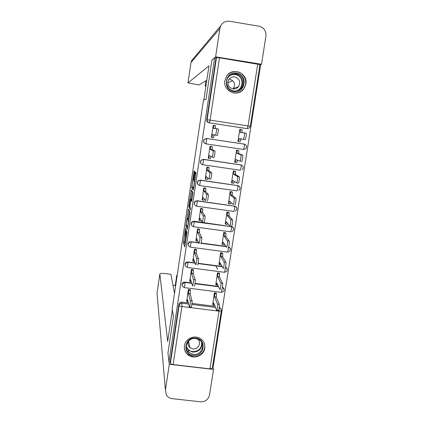 <?xml version="1.0" encoding="UTF-8"?>
<svg xmlns="http://www.w3.org/2000/svg" width="423" height="423" viewBox="0 0 423 423"><rect width="100%" height="100%" fill="white"/><g stroke="black" fill="none" stroke-linecap="round" stroke-linejoin="round"><path stroke-width="0.63" d="M185.602 227.796L183.381 242.781L184.761 246.863L187.109 231.513L185.792 237.271L186.342 229.62L184.93 234.955L185.602 227.796M184.433 345.808C184.01 349.202 185.031 352.079 187.495 354.432C193.057 359.904 203.912 356.007 204.785 348.245C205.245 344.174 203.791 340.959 200.423 338.596C194.554 334.53 185.237 338.723 184.433 345.808M224.846 80.619C222.752 91.082 237.414 97.692 243.6 89.131L245.874 83.96C248.127 73.036 232.248 66.623 226.543 76.214L224.846 80.619M194.554 172.706L194.649 171.368L194.168 170.897L193.887 172.039L191.608 187.87L193.279 190.16L193.57 189.018L195.828 173.98L195.928 172.626L195.315 172.013L194.072 179.526L193.972 180.875L194.294 181.293C194.569 181.953 193.538 188.584 193.253 187.997L192.132 186.485C191.873 185.845 192.872 179.41 193.147 179.923L193.612 179.003L194.554 172.706M194.776 180.986L193.972 180.875L194.77 181.007M168.936 361.75L167.957 352.972L173.419 316.563L172.187 308.838L203.442 100.177L206.038 99.331L211.918 60.145L214.673 57.782L168.936 361.75L170.231 361.898L170.4 363.331L179.119 305.475C179.511 303.931 180.521 303.185 182.133 303.228L188.616 304.042M188.441 209.073L185.919 225.866L187.384 229.403L190.001 212.06L188.441 209.073M188.859 205.562L191.296 190.038L192.957 192.402L192.851 193.787L191.608 201.311L190.942 200.222L190.667 201.322L189.932 206.879L190.62 208.121L190.35 209.887L188.764 206.937L188.859 205.562L189.255 205.62M246.926 128.587L209.396 122.85C207.788 122.437 207.032 121.396 207.117 119.72L216.476 57.618L219.495 57.808L259.992 64.619L250.305 126.313L248.031 125.927L257.734 64M212.531 366.852L213.155 366.926L260.563 65.211L259.912 65.105M214.673 57.782L216.021 57.999L216.476 57.618M170.231 361.898L178.897 304.375C179.289 302.842 180.288 302.101 181.895 302.144L188.341 302.953M191.979 303.413L215.021 306.315M212.283 368.222L209.961 368.867L173.123 364.563C171.532 364.319 170.622 363.907 170.4 363.331M216.269 293.34L216.312 293.065L214.366 292.816L212.743 304.338M190.244 290.093L190.297 289.744L188.341 289.491L186.744 301.06M193.306 269.959L193.353 269.641L191.386 269.388L189.79 281.02M219.389 273.3L217.48 272.798L215.852 284.383M217.528 269.292L215.804 265.898M196.383 249.707L196.425 249.427L194.458 249.163L192.851 260.864M222.535 253.144L220.616 252.663L218.982 264.317M199.482 229.335L197.546 228.817L195.934 240.592M225.697 232.867L223.767 232.407L222.133 244.129M202.596 208.84L200.65 208.354L199.037 220.203M228.875 212.473L226.934 212.029L225.306 223.825M205.731 188.224L203.77 187.77L202.168 199.688M232.074 191.957L230.128 191.534L228.505 203.405M208.883 167.487L206.916 167.064L205.329 179.056M235.288 171.32L233.332 170.918L231.481 182.826L231.746 182.863M212.055 146.622L210.072 146.231L208.248 158.265L208.55 158.308M238.524 150.556L236.563 150.176L234.696 162.157L235.061 162.21M215.238 125.663L213.255 125.277L211.415 137.38L212.981 137.575M241.776 129.697L239.809 129.311L237.932 141.367L239.323 141.531M205.345 143.698C203.484 142.699 203.077 141.271 204.135 139.416L206.625 138.448L244.404 144.174L244.325 146.903L243.505 149.467L205.964 143.868M201.528 164.224C200.169 163.003 200.031 161.649 201.11 160.164L203.468 159.334L241.136 164.981L241.057 167.772L240.253 170.242L202.818 164.769M197.964 184.587C196.97 183.27 197.033 181.99 198.154 180.764L200.333 180.103L237.848 185.607C239.418 185.998 240.153 187.003 240.063 188.626M194.596 204.885C193.834 203.489 194.062 202.268 195.273 201.216L197.213 200.745L234.628 206.165C236.193 206.551 236.928 207.545 236.838 209.163M191.355 225.136C190.747 223.635 191.133 222.44 192.502 221.541L194.115 221.261L231.429 226.601C232.988 226.982 233.723 227.971 233.633 229.573M188.193 245.329C187.696 243.669 188.256 242.485 189.864 241.766L198.625 242.686M201.142 243.024L225.908 246.36M185.078 265.454C184.692 263.577 185.448 262.403 187.352 261.932L195.056 262.873M198.123 263.28L222.096 266.437M182.006 285.493C181.747 283.347 182.715 282.22 184.92 282.099L191.645 282.966M195.066 283.41L218.49 286.424M219.336 224.936L219.294 225.2M241.707 90.818L241.396 91.204M241.792 129.612L239.793 129.385M215.254 125.578L214.329 125.525M244.88 144.306L244.124 144.074M242.041 165.308L240.877 164.833M239.122 186.205L237.647 185.47M236.129 206.969L234.432 205.985M233.094 227.585L231.238 226.379M229.932 247.878L228.658 246.805M226.881 268.224L225.602 266.998M223.82 288.428L222.482 287.043M216.021 57.999L206.72 119.725C206.636 121.385 207.392 122.421 208.983 122.834M220.843 308.875L219.326 306.95M185.655 235.384L184.629 242.945L185.211 244.631M189.345 210.807L188.209 218.411M186.337 223.402L186.263 224.386L187.558 227.426L187.749 226.691L188.367 220.304L187.447 218.305L186.337 223.402M188.61 218.464L189.033 219.183M191.862 200.354L190.942 200.222L191.006 199.778M191.085 199.244L192.259 191.408M190.63 208.238L190.012 207.111L188.764 206.937L190.012 207.111M190.271 199.127C190.006 198.498 189.012 204.991 189.266 205.663L189.641 206.361L189.916 205.277L190.646 199.746L190.271 199.127L191.471 199.296M191.92 199.973L190.641 199.725L191.915 199.926M191.529 199.302L191.905 199.905M195.764 173.282L195.87 172.558M192.872 187.484L193.57 189.002M216.142 293.044L216.47 293.811L216.322 297.247L214.625 297.031L214.778 293.594L214.456 292.832M212.621 304.026L213.007 305.02L213.705 302.953L216.571 310.26C216.994 311.455 217.993 305.015 217.522 304.095L214.625 297.031M216.322 297.247L219.288 304.317C219.764 305.242 218.77 311.677 218.331 310.482L216.788 310.286M186.643 300.658L186.908 301.721L187.5 299.643L189.33 306.844C189.594 308.029 190.572 301.557 190.265 300.653L188.404 293.694L188.647 290.257L190.35 290.474L190.112 293.911L192.042 300.875C192.359 301.784 191.381 308.251 191.106 307.066L189.483 306.865M190.139 289.723L190.35 290.474M188.441 289.506L188.647 290.257M188.404 293.694L190.112 293.911M219.257 273.031L219.606 273.729L219.468 277.097L217.766 276.875L217.908 273.507L217.565 272.809M215.725 284.097L216.116 284.975C216.317 285.202 216.544 284.552 216.809 283.024L219.833 289.337C220.267 290.495 221.287 284.018 220.801 283.161L217.766 276.875M219.468 277.097L222.572 283.389C223.064 284.251 222.043 290.723 221.599 289.565M217.945 285.245L216.28 284.996M222.387 252.896L222.768 253.53L222.63 256.824L220.922 256.597L221.065 253.303L220.69 252.674M218.844 264.052L219.257 264.83L219.986 262.588L223.117 268.304C223.566 269.329 224.587 262.932 224.105 262.107L220.922 256.597M222.63 256.824L225.882 262.339C226.374 263.164 225.348 269.567 224.893 268.536M221.224 264.846L219.394 264.846M172.378 310.038L167.677 341.424L159.852 273.988L157.023 293.181L165.435 390.022L169.311 364.277L169.031 361.76M177.232 275.14L176.798 275.082L177.068 276.261M165.435 390.022L166.313 394.802C167.64 397.012 169.628 398.297 172.272 398.656L200.375 401.797C205.25 401.871 208.296 399.608 209.507 394.997L213.525 369.438L169.311 364.277M174.493 293.435L170.908 274.315L164.716 273.517C161.856 273.2 160.232 273.332 159.852 273.914L159.852 273.988M175.482 286.852L175.228 285.594L172.97 285.303M175.228 285.594L176.798 275.082M213.525 369.438L212.79 366.884M206.043 99.299L203.912 100.024M203.849 100.013L208.967 65.866L187.976 82.897L199.096 84.96L206.815 80.201M194.702 58.115L191.513 60.827L220.716 25.824C222.704 22.356 225.655 20.833 229.562 21.261L258.982 26.189C263.931 27.553 266.247 30.868 265.93 36.124L261.509 64.259L259.928 64.999M220.716 25.824L219.881 28.473L215.608 56.825L261.509 64.259M205.895 80.767L205.123 85.911L205.943 86.038M232.719 80.65L227.833 82.776M205.123 85.911L206.038 85.42M215.608 56.825L212.32 59.802M193.221 355.257C181.864 354.352 184.602 336.306 195.865 338.083C207.228 339.05 204.425 357.017 193.221 355.257M195.717 338.511C188.071 337.221 182.932 347.764 188.896 352.475L193.274 354.4C201.443 355.769 206.276 343.984 199.238 339.801L195.717 338.511M188.552 341.07C187.511 343.598 187.971 345.787 189.922 347.648L192.914 348.933C198.45 349.863 201.967 342.059 197.425 338.908M184.322 347.077C184.407 349.832 185.459 352.148 187.474 354.03L193.031 356.526C200.666 357.736 207.328 348.98 203.828 342.307M188.24 341.858L188.732 341.995M233.803 91.606C222.07 90.236 225.025 70.757 236.658 73.073C248.391 74.511 245.372 93.895 233.803 91.606M236.457 73.808C232.994 73.401 230.212 74.622 228.119 77.467C224.523 82.416 227.844 90.242 233.819 90.95C237.012 91.342 239.661 90.289 241.76 87.799C245.869 82.966 242.702 74.559 236.457 73.808M229.123 79.149L229.784 79.217C234.379 80.93 235.574 84.013 233.364 88.46L232.941 88.946M234.733 76.907C232.327 76.626 230.392 77.467 228.917 79.424C226.844 84.077 228.161 87.249 232.883 88.941C235.151 89.211 237.023 88.46 238.498 86.678C240.835 81.977 239.582 78.72 234.733 76.907M233.348 92.938L233.591 92.975C237.52 93.457 240.787 92.172 243.389 89.137C248.565 83.162 244.658 72.634 236.869 71.693C232.719 71.196 229.335 72.613 226.723 75.95M189.678 280.655L189.959 281.602L190.567 279.434L192.523 285.832C192.793 286.968 193.792 280.465 193.47 279.624L191.476 273.454L191.709 270.07L193.422 270.302L193.195 273.676L195.252 279.857C195.585 280.698 194.585 287.201 194.3 286.059M193.189 269.62L193.417 270.297L191.714 270.08M191.487 269.398L191.709 270.07M191.476 273.454L193.195 273.676M192.729 260.536L193.031 261.366L193.655 259.103L195.738 264.703C196.029 265.713 197.023 259.283 196.7 258.474L194.569 253.086L194.792 249.771L196.505 249.998L196.288 253.319L198.487 258.712C198.821 259.521 197.827 265.951 197.525 264.941M196.256 249.401L196.505 249.998M194.548 249.173L194.792 249.771L196.515 250.019M194.569 253.086L196.288 253.319M225.528 232.645L225.945 233.21L225.808 236.436L224.1 236.203L224.238 232.978L223.83 232.412M221.98 243.891L222.408 244.557L223.159 242.226L226.427 247.143C226.892 248.042 227.912 241.707 227.431 240.92L224.1 236.203M225.808 236.436L229.208 241.158C229.7 241.951 228.679 248.28 228.203 247.381M224.497 244.24L224.111 244.79L222.53 244.579M228.684 212.272L229.139 212.769L229.007 215.92L227.294 215.682L227.431 212.531L226.987 212.039M225.136 223.614L225.586 224.174L226.347 221.747L229.758 225.85C230.234 226.622 231.254 220.346 230.773 219.595L227.294 215.682M229.007 215.92L232.56 219.844C233.052 220.6 232.026 226.871 231.54 226.094M227.775 223.466L227.288 224.407L225.681 224.185M231.852 191.778L232.354 192.201L232.227 195.289L230.509 195.045L230.641 191.957L230.144 191.534M228.309 203.214L228.774 203.664L229.557 201.142L233.105 204.425C233.596 205.07 234.622 198.858 234.141 198.144L230.509 195.045M232.227 195.289L235.928 198.398C236.42 199.111 235.389 205.324 234.892 204.674M231.069 202.538L230.487 203.907L228.854 203.675M195.801 240.301L196.119 241.01L196.758 238.657L198.974 243.447C199.281 244.325 200.275 237.959 199.947 237.192L197.678 232.602L197.89 229.345L199.608 229.578L199.402 232.835L201.739 237.435C202.078 238.207 201.078 244.568 200.766 243.685M199.339 229.065L199.608 229.578M197.948 241.226L196.209 241.025M197.631 228.832L197.89 229.345M197.678 232.602L199.402 232.835M198.889 219.944L199.228 220.536L199.883 218.083L202.231 222.054C202.554 222.81 203.542 216.507 203.22 215.772L200.809 211.997L201.01 208.798L202.733 209.041L202.538 212.235L205.018 216.021C205.351 216.756 204.357 223.058 204.029 222.302M202.432 208.608L202.733 209.041M201.211 220.33L200.946 220.774L199.302 220.547M200.719 208.365L201.01 208.798M200.809 211.997L202.538 212.235M201.998 199.466L202.358 199.936L203.024 197.393L205.509 200.534C205.842 201.163 206.836 194.913 206.509 194.22L203.955 191.265L204.145 188.135L205.874 188.378L205.689 191.513L208.312 194.474C208.65 195.172 207.656 201.417 207.307 200.788M205.541 188.024L205.874 188.378M204.468 199.217L204.076 200.179L202.411 199.947M203.823 187.775L204.145 188.135M203.955 191.265L205.689 191.513M234.998 171.156L235.59 171.511L235.463 174.53L233.739 174.281L233.871 171.262L233.332 170.934M231.503 182.694L231.989 183.032L232.787 180.415L236.473 182.863C236.98 183.392 238.006 177.226 237.53 176.55L233.739 174.281M235.463 174.53L239.323 176.809C239.815 177.491 238.778 183.651 238.265 183.122L236.542 182.873M234.374 181.467L233.702 183.281L232.042 183.043M205.123 178.866L205.499 179.22L206.186 176.571L208.803 178.876C209.158 179.378 210.146 173.187 209.819 172.526L207.122 170.411L207.302 167.339L209.036 167.593L208.856 170.665L211.627 172.79C211.965 173.451 210.971 179.643 210.612 179.135L208.851 178.881M208.639 167.312L209.036 167.593M207.735 177.935L207.228 179.468L205.541 179.225M206.916 167.064L207.302 167.339M207.122 170.411L208.856 170.665M237.985 150.387L238.847 150.694L238.72 153.649L236.991 153.39L237.123 150.44L236.552 150.223M234.712 162.051L235.22 162.284L236.034 159.566L239.867 161.174C240.386 161.575 241.417 155.458 240.936 154.818L236.991 153.39M238.72 153.649L242.739 155.082C243.225 155.727 242.189 161.84 241.66 161.438L239.904 161.179M237.689 160.259L236.938 162.532L235.251 162.284M208.264 158.144L208.666 158.371L209.364 155.632L212.124 157.081C212.489 157.462 213.483 151.318 213.155 150.694L210.305 149.43L210.48 146.427L212.251 146.733L212.05 149.689L214.963 150.963C215.302 151.587 214.308 157.731 213.932 157.345L212.15 157.086M211.627 146.464L212.214 146.686M211.008 156.494L210.395 158.63L208.687 158.376M210.067 146.268L210.48 146.427M210.305 149.43L212.05 149.689M240.333 129.438L242.12 129.75L242.004 132.595M237.943 141.287L238.466 141.404L239.302 138.591L243.278 139.341C243.807 139.627 244.848 133.552 244.367 132.949L240.264 132.378L240.396 129.491L242.12 129.75M244.288 132.88L246.17 133.219C246.657 133.827 245.62 139.897 245.076 139.611L243.278 139.341M241.02 138.913L240.19 141.663L238.466 141.404M211.431 137.301L211.849 137.406L212.563 134.562L215.46 135.149C215.841 135.413 216.835 129.311 216.507 128.724L213.509 128.322L213.673 125.382L215.413 125.647L215.265 128.523M214.297 134.911L213.583 137.665L211.849 137.406M216.449 128.661L218.326 128.999C218.665 129.586 217.665 135.688 217.279 135.423L215.46 135.149M213.24 125.351L213.673 125.382M206.625 138.448L244.404 144.174C246.821 145.248 247.217 146.818 245.604 148.88L243.505 149.467M246.556 128.555L209.396 122.85L210.072 120.132L248.031 125.927L247.191 128.603L249.438 127.894L250.305 126.313M219.495 57.808L210.072 120.132L206.72 119.725M181.895 302.144L181.901 306.522L173.123 364.563M191.852 304.449L215.455 307.415M209.961 368.867L219.003 311.169L181.901 306.522C180.293 306.273 179.363 305.929 179.119 305.475L178.897 304.375M204.135 139.416L206.799 138.538L205.953 143.868C203.722 143.048 203.162 141.578 204.272 139.458L206.762 138.485L244.346 144.121M203.468 159.334L241.089 164.928M200.333 180.103L237.848 185.607L237.805 188.515L237.023 190.889L199.698 185.549M197.213 200.745L234.628 206.165L234.575 209.136L233.808 211.415L196.589 206.207M194.115 221.261L231.429 226.601L231.365 229.636L230.614 231.825L193.507 226.739M191.032 241.66L198.741 242.945M201.073 243.257L226.088 246.63M228.351 247.407L228.171 250.014L227.437 252.108L190.435 247.154M187.971 261.943L188.066 262.239L195.172 263.175M198.07 263.561L222.265 266.749M225.189 268.388L224.999 270.276C224.735 271.809 224.491 272.475 224.28 272.28L187.384 267.447M184.925 282.099L185.015 282.442L191.751 283.31L185.015 282.442L184.788 285.662L184.084 287.582C181.134 285.356 181.446 283.643 185.01 282.442L184.92 282.099M195.019 283.733L218.654 286.773L195.019 283.733M221.314 292.356C224.587 291.341 224.962 289.665 222.44 287.328L224.127 289.258M221.99 289.242L221.848 290.416C221.583 291.928 221.351 292.568 221.139 292.33L184.349 287.624M187.283 267.431C184.306 265.655 184.359 263.92 187.447 262.234L188.071 262.255L187.283 267.431M225.554 267.225L227.262 269.123M190.35 247.143C187.532 245.668 187.405 243.965 189.964 242.019L191.148 241.945L190.35 247.143M228.589 246.99C229.938 247.476 230.556 248.438 230.45 249.866M193.433 226.733C190.778 225.491 190.503 223.83 192.613 221.758L194.242 221.515L193.433 226.733M196.536 206.202C194.02 205.123 193.639 203.521 195.389 201.39L197.351 200.957L196.536 206.202M199.656 185.544C197.255 184.581 196.795 183.032 198.271 180.891L200.481 180.277L199.656 185.544M202.797 164.769C200.491 163.891 199.973 162.384 201.242 160.248L203.632 159.471L202.797 164.769M219.214 307.891L219.526 307.965C220.822 308.457 221.414 309.387 221.308 310.762M219.177 308.166L219.003 311.169L221.324 310.868C221.43 309.477 220.832 308.51 219.526 307.965L219.283 307.373M185.66 235.384L185.163 235.32M186.305 237.34L185.903 237.287M184.629 242.955L183.386 242.786M184.735 241.528L183.492 241.364M185.919 225.866L186.955 226.009L185.919 225.882M186.321 224.518L186.025 224.481M189.06 210.257L188.177 210.136M188.864 220.325L188.351 220.256M188.7 218.48L187.447 218.305M192.19 191.307L191.022 191.138M189.932 206.398L189.668 206.361M195.823 172.891L195.088 172.785M193.422 179.96L193.147 179.923M194.728 181.298L194.273 181.234M194.977 179.653L194.072 179.526M195.912 173.303L195.024 173.176M192.872 188.071L191.619 187.891M192.211 186.612L191.714 186.543M194.628 172.145L193.887 172.039M216.354 297.052L214.657 296.835M216.47 293.811L214.778 293.594M219.288 304.317L217.522 304.095M188.436 293.499L190.144 293.721M190.265 300.653L192.042 300.875M219.495 276.901L217.792 276.679M219.6 273.718L217.903 273.496L219.606 273.729M220.801 283.161L222.572 283.389L220.801 283.151M222.657 256.629L220.954 256.401M222.752 253.504L221.055 253.277M225.866 262.313L224.095 262.08M159.852 273.914L157.028 293.097L157.224 295.46M219.881 28.473L190.99 62.488L187.986 82.876M191.513 60.827L190.974 62.519L191.513 60.827M202.067 343.148C201.861 348.98 198.762 351.962 192.766 352.1L188.431 350.186L186.268 347.008M186.284 346.067C187.262 349.218 189.419 351.069 192.761 351.624C198.9 351.386 201.861 348.282 201.639 342.318M230.879 74.866L235.489 74.279C241.67 75.024 244.811 83.347 240.74 88.127L237.086 90.818M234.934 91.051C244.076 90.506 244.489 75.638 235.357 74.607C233.078 74.279 231.011 74.818 229.155 76.209M188.066 262.239L187.352 261.932M190.08 281.618L191.281 281.771M191.508 273.258L193.221 273.48M193.47 279.614L195.252 279.846M191.138 241.919L189.864 241.766M193.137 261.382L194.575 261.567M194.601 252.891L196.32 253.118M196.69 258.448L198.477 258.686M225.84 236.235L224.127 236.002M225.924 233.179L224.216 232.941M229.187 241.121L227.405 240.877M229.039 215.725L227.325 215.487M229.113 212.727L227.405 212.489M232.523 219.791L230.741 219.542M232.259 195.088L230.54 194.844M232.317 192.153L230.609 191.91M229.816 201.38L229.525 201.343M235.886 198.334L234.099 198.08M197.71 232.407L199.434 232.639M199.931 237.15L201.723 237.393M200.84 211.796L202.564 212.039M203.193 215.725L204.991 215.973M203.986 191.064L205.715 191.312M206.477 194.157L208.28 194.416M235.495 174.329L233.771 174.08M235.548 171.458L233.829 171.209M233.179 180.679L232.756 180.616M239.265 176.74L237.472 176.481M206.154 176.772L206.466 176.819M207.154 170.21L208.888 170.464M209.782 172.462L211.59 172.727M238.752 153.449L237.023 153.189M238.794 150.641L237.07 150.387M236.79 159.883L236.002 159.767M242.665 155.014L240.872 154.749M209.337 155.833L209.908 155.918M210.337 149.229L212.076 149.488M213.107 150.63L214.916 150.9M242.03 132.441L240.296 132.177M240.999 139.051L239.27 138.792M212.536 134.763L214.276 135.027M213.541 128.121L215.286 128.386M243.325 89.216L243.6 89.131M192.502 221.541L231.455 226.638C234.263 228.224 234.353 229.922 231.725 231.741M195.273 201.216L197.351 200.957L234.665 206.213C237.356 207.619 237.552 209.29 235.241 211.22M198.154 180.764L200.481 180.277L237.89 185.655C240.481 186.924 240.761 188.563 238.725 190.561M201.11 160.164L203.632 159.471L241.136 164.981C243.637 166.139 243.981 167.741 242.173 169.782M188.071 262.255L195.177 263.191M198.07 263.571L222.276 266.76M224.602 272.301C227.78 271.164 228.097 269.477 225.549 267.246M191.148 241.945L198.757 242.971M201.068 243.283L226.104 246.657M228.177 252.108C231.053 250.643 231.185 248.951 228.579 247.016M212.293 368.359L221.324 310.868M184.629 242.945L183.381 242.781M188.859 220.372L188.367 220.304M194.723 181.351L194.294 181.293M192.862 188.05L191.608 187.87M214.593 305.221L213.171 305.041M187.029 301.747L188.071 301.879M222.768 253.53L221.065 253.303M225.882 262.339L224.105 262.107M187.976 82.897L190.974 62.519M189.922 347.648L188.542 341.091M188.896 352.475L188.431 350.186L186.263 346.992M237.007 90.839L240.74 88.127L241.76 87.799M238.498 86.678L233.364 88.46M193.47 279.624L195.252 279.857M196.7 258.474L198.487 258.712M225.945 233.21L224.238 232.978M229.208 241.158L227.431 240.92M229.139 212.769L227.431 212.531M232.56 219.844L230.773 219.595M232.354 192.201L230.641 191.957M235.928 198.398L234.141 198.144M197.906 229.377L199.624 229.615M199.947 237.192L201.739 237.435M201.031 208.84L202.749 209.084M203.22 215.772L205.018 216.021M204.172 188.177L205.901 188.425M206.509 194.22L208.312 194.474M235.59 171.511L233.871 171.262M239.323 176.809L237.53 176.55M207.333 167.392L209.068 167.645M209.819 172.526L211.627 172.79M238.847 150.694L237.123 150.44M242.739 155.082L240.936 154.818M210.517 146.474L212.251 146.733M213.155 150.694L214.963 150.963M246.17 133.219L244.367 132.949M213.715 125.435L215.455 125.7M216.507 128.724L218.326 128.999"/></g></svg>
